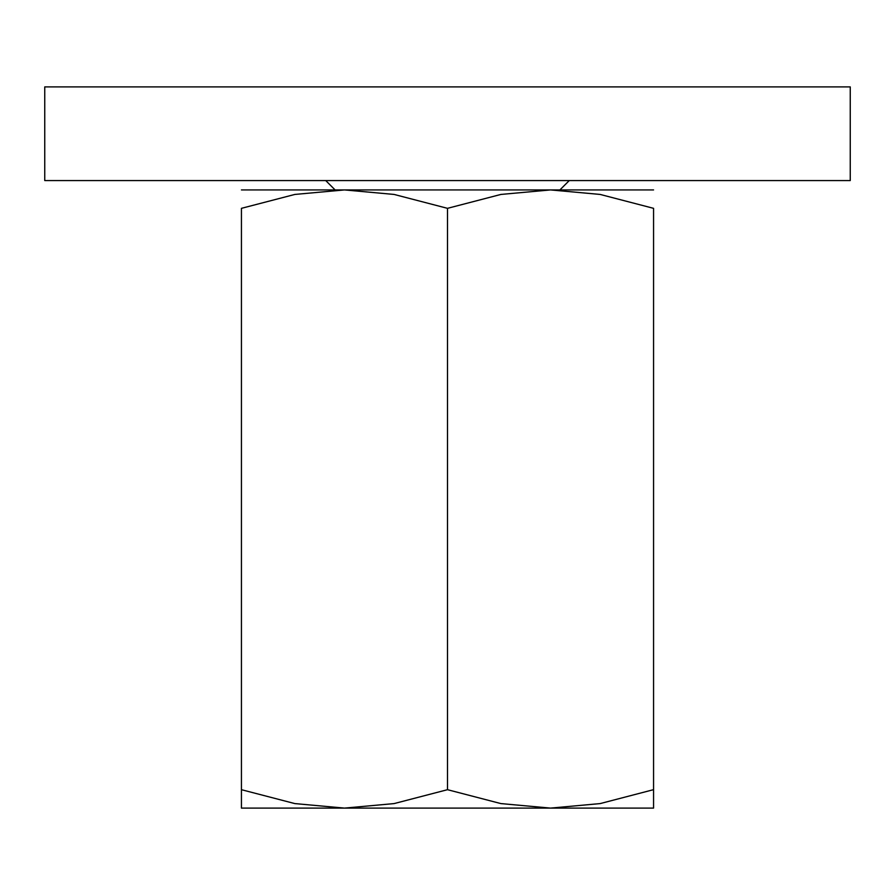 <?xml version="1.0" encoding="UTF-8"?>
<svg xmlns="http://www.w3.org/2000/svg" width="895" height="895" viewBox="0 0 895 895"><rect width="100%" height="100%" fill="white"/><g stroke="black" fill="none" stroke-linecap="round" stroke-linejoin="round"><path stroke-width="1.34" d="M44.75 86.893L850.25 86.893L850.25 180.566L44.75 180.566L44.75 86.893M653.563 808.107L550.526 808.107L500.898 803.587L447.5 789.692L394.102 803.587L344.474 808.107L294.835 803.587L241.437 789.692C241.437 814.338 241.437 814.338 241.437 789.659L241.437 208.334L294.835 194.439L344.474 189.93L394.102 194.439L447.5 208.334L500.898 194.439L550.526 189.93L600.165 194.439L653.563 208.334L653.563 789.692C653.563 814.338 653.563 814.338 653.563 789.659L600.165 803.587L550.526 808.107L241.437 808.107M653.563 189.93L241.437 189.93M653.563 208.367C653.563 183.688 653.563 183.688 653.563 208.367M241.437 208.367C241.437 183.688 241.437 183.688 241.437 208.367M447.5 208.334L447.5 789.692M335.099 189.93L325.735 180.566M559.901 189.93L569.265 180.566"/></g></svg>
